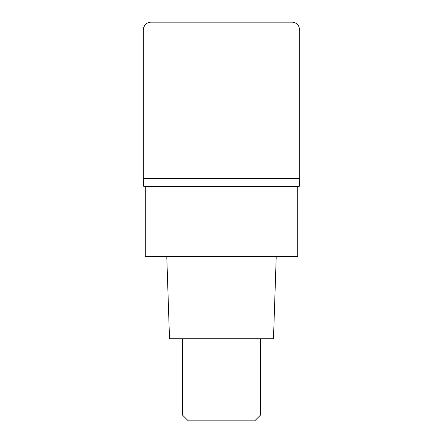<?xml version="1.0" encoding="UTF-8"?>
<svg xmlns="http://www.w3.org/2000/svg" width="443" height="443" viewBox="0 0 443 443"><rect width="100%" height="100%" fill="white"/><g stroke="black" fill="none" stroke-linecap="round" stroke-linejoin="round"><path stroke-width="0.66" d="M221.5 178.501L299.678 178.501L299.678 29.969L143.322 29.969L143.322 178.501L299.678 178.501A78.178 78.178 0 0 1 299.285 186.32L143.715 186.32A78.178 78.178 0 0 1 143.322 178.501L221.5 178.501M299.678 29.969L298.959 26.696L298.073 25.223C296.478 23.235 294.407 22.211 291.859 22.15L151.141 22.15A7.819 7.819 0 0 0 143.322 29.969L144.041 26.696L144.927 25.223C146.522 23.235 148.593 22.211 151.141 22.15M145.276 186.32L145.276 256.68L297.724 256.68L297.724 186.32M166.778 256.68L169.514 338.762L273.486 338.762L276.222 256.68M260.589 414.986L254.725 420.85L188.275 420.85L182.411 414.986L260.589 414.986L260.589 338.762M143.322 178.501L143.322 29.969M182.411 414.986L182.411 338.762"/></g></svg>
